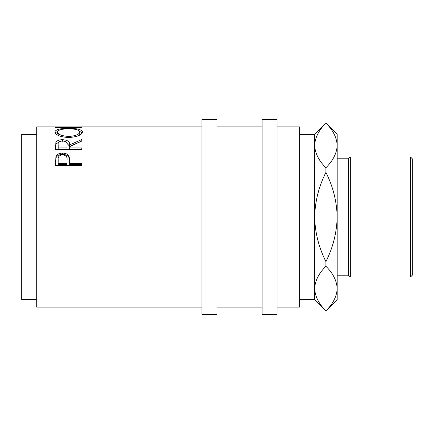 <?xml version="1.0" encoding="UTF-8"?>
<svg xmlns="http://www.w3.org/2000/svg" width="434" height="434" viewBox="0 0 434 434"><rect width="100%" height="100%" fill="white"/><g stroke="black" fill="none" stroke-linecap="round" stroke-linejoin="round"><path stroke-width="0.65" d="M55.503 165.495L55.899 156.766C56.908 154.374 59.127 153.159 62.556 153.115C66.076 153.159 68.301 154.428 69.228 156.924L69.657 163.58L81.793 163.58L81.793 165.495L55.503 165.495M55.503 149.432L55.861 142.547C56.8 140.687 59.024 139.737 62.534 139.688C67.623 140.008 69.999 141.744 69.657 144.885L81.793 139.52L81.793 141.05L69.657 146.676L69.657 147.891L81.793 147.891L81.793 149.432L55.503 149.432M54.83 132.023C55.503 129.522 60.109 128.312 68.637 128.399C77.095 128.318 81.706 129.5 82.465 131.952C81.744 135.077 77.176 136.938 68.762 137.529C60.321 136.987 55.671 135.148 54.83 132.023M201.978 126.864L78.212 126.864L62.832 127.195L81.793 127.444L81.793 127.742L55.503 127.325L75.608 126.869M201.978 307.136L36.722 307.136L36.722 126.864L73.004 126.864M36.722 299.628L21.7 299.628L21.7 134.372L36.722 134.372M217 217L217 119.35L201.978 119.35L201.978 314.65L217 314.65L217 217M277.093 217L277.093 119.35L262.071 119.35L262.071 314.65L277.093 314.65L277.093 217M410.423 156.907L412.3 158.784L412.3 275.216L410.423 277.093L410.423 156.907L350.33 156.907L350.33 277.093L410.423 277.093M337.185 275.216L348.453 275.216L348.453 158.784L350.33 156.907M299.628 134.372L314.65 134.372L314.65 299.628L299.628 299.628M277.093 307.136L299.628 307.136L299.628 126.864L277.093 126.864M314.65 134.372L325.918 123.104L337.185 134.372L337.185 145.444C336.8 153.235 333.046 160.667 325.918 167.741C318.838 160.77 315.079 153.338 314.65 145.444C315.035 137.654 318.789 130.222 325.918 123.142C332.997 130.113 336.751 137.545 337.185 145.444L337.185 299.628L325.918 310.858C318.838 303.887 315.079 296.455 314.65 288.556C315.035 280.765 318.789 273.333 325.918 266.259C332.997 273.23 336.751 280.662 337.185 288.556C336.8 296.346 333.046 303.778 325.918 310.858M325.918 261.599C318.8 247.505 315.046 232.635 314.65 217C315.057 201.316 318.811 186.452 325.918 172.401C333.03 186.495 336.789 201.365 337.185 217C336.779 232.684 333.024 247.548 325.918 261.599L325.918 266.259M325.918 167.741L325.918 172.401M314.65 288.556L314.889 291.697M337.185 145.444L336.947 142.303M68.751 136.444C75.554 135.983 79.227 134.497 79.769 131.985C79.254 129.891 75.543 128.849 68.632 128.86C61.78 128.865 58.075 129.902 57.527 131.985C58.134 134.513 61.878 135.999 68.751 136.444L68.751 137.529M66.999 146.394L66.999 144.891C67.476 142.64 65.984 141.316 62.529 140.931C59.154 141.31 57.711 142.612 58.199 144.831L58.199 147.891L66.961 147.891L66.999 144.902L66.961 147.891M66.961 163.58L67.02 159.929C67.482 157.032 65.995 155.318 62.567 154.802C59.198 155.296 57.744 156.956 58.199 159.783L58.199 163.58L66.961 163.58L67.02 161.106M78.375 135.75L79.769 133.753L79.769 131.985M59.127 135.842L57.527 133.753L57.527 131.985M58.199 147.891L58.199 149.329L66.961 149.329M58.199 163.58L58.199 164.692L66.961 164.692M79.623 131.356L82.232 132.891M55.064 132.918L57.689 131.345M81.793 149.432L69.657 149.329L69.657 147.891M65.534 141.609L69.657 146.388L79.064 142.243M55.503 147.544L55.861 144.099L59.637 141.587M81.793 165.495L81.793 164.692L69.657 164.692L69.657 163.58M55.503 162.511L55.899 158.019C56.908 155.681 59.127 154.488 62.556 154.45C66.076 154.488 68.301 155.735 69.228 158.177L69.657 163.222M81.793 127.742L81.793 127.444M68.637 128.399L68.637 128.86M69.657 144.885L69.657 146.388M62.534 139.688L62.534 141.3M55.861 142.547L55.861 144.099M69.228 156.924L69.228 158.177M62.556 153.115L62.556 154.45M55.899 156.766L55.899 158.019M348.453 158.784L337.185 158.784M262.071 126.864L217 126.864M262.071 307.136L217 307.136M314.65 299.628L325.918 310.896M348.453 275.216L350.33 277.093"/></g></svg>
